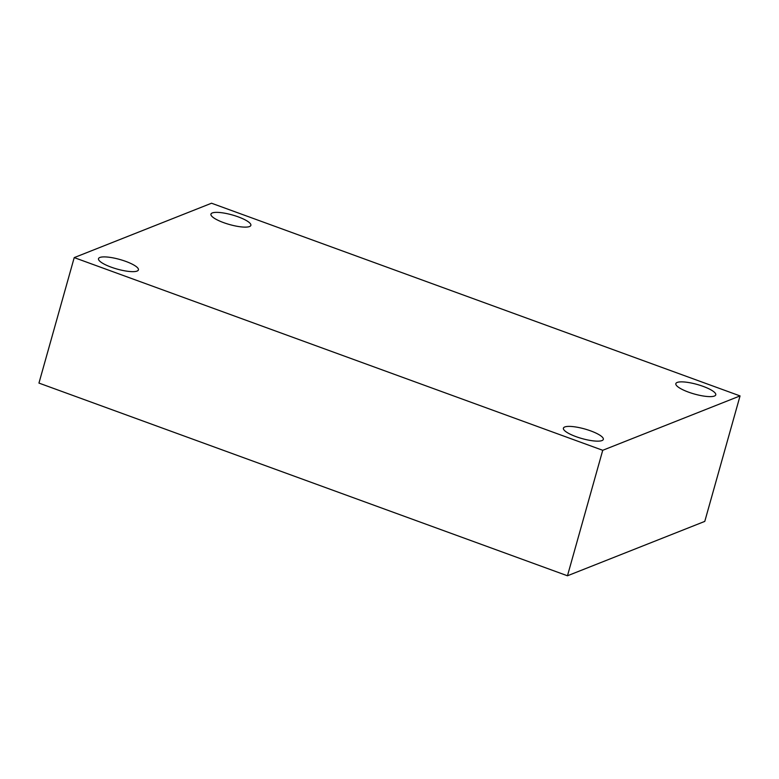 <?xml version="1.0" encoding="UTF-8"?>
<svg xmlns="http://www.w3.org/2000/svg" width="779" height="779" viewBox="0 0 779 779"><rect width="100%" height="100%" fill="white"/><g stroke="black" fill="none" stroke-linecap="round" stroke-linejoin="round"><path stroke-width="1.17" d="M211.537 203.222L740.05 395.917L602.732 450.291L74.219 257.606L211.537 203.222M602.732 450.291L567.463 575.778L704.781 521.394L740.05 395.917M567.463 575.778L38.95 383.083L74.219 257.606M99.839 257.479A20.731 4.986 -164.3 0 1 122.839 260.39A20.731 4.986 -164.3 0 1 138.428 269.885A20.731 4.986 -164.3 0 1 137.104 271.063A20.731 4.986 -164.3 0 1 114.104 268.161A20.731 4.986 -164.3 0 1 98.505 258.667A20.731 4.986 -164.3 0 1 99.839 257.479M564.736 426.98A20.731 4.986 -164.3 0 1 587.736 429.881A20.731 4.986 -164.3 0 1 603.326 439.385A20.731 4.986 -164.3 0 1 601.992 440.563A20.731 4.986 -164.3 0 1 578.992 437.662A20.731 4.986 -164.3 0 1 563.402 428.158A20.731 4.986 -164.3 0 1 564.736 426.98M677.175 382.45A20.731 4.986 -164.3 0 1 700.175 385.362A20.731 4.986 -164.3 0 1 715.765 394.856A20.731 4.986 -164.3 0 1 714.431 396.034A20.731 4.986 -164.3 0 1 691.431 393.132A20.731 4.986 -164.3 0 1 675.841 383.638A20.731 4.986 -164.3 0 1 677.175 382.45M212.278 212.949A20.731 4.986 -164.3 0 1 235.277 215.861A20.731 4.986 -164.3 0 1 250.867 225.355A20.731 4.986 -164.3 0 1 249.543 226.543A20.731 4.986 -164.3 0 1 226.543 223.631A20.731 4.986 -164.3 0 1 210.943 214.137A20.731 4.986 -164.3 0 1 212.278 212.949"/></g></svg>
